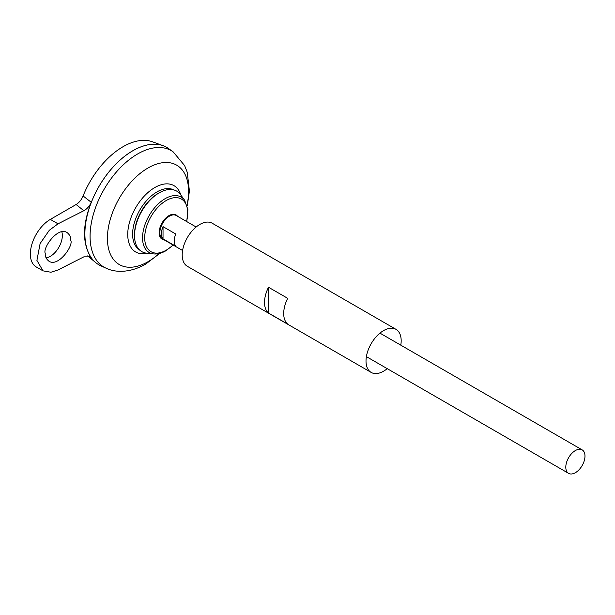 <?xml version="1.0" encoding="UTF-8"?>
<svg xmlns="http://www.w3.org/2000/svg" width="615" height="615" viewBox="0 0 615 615"><rect width="100%" height="100%" fill="white"/><g stroke="black" fill="none" stroke-linecap="round" stroke-linejoin="round"><path stroke-width="0.92" d="M98.923 264.834A67.811 39.152 -60 0 1 95.709 262.597A67.811 39.152 -60 0 1 91.666 201.443A67.811 39.152 -60 0 1 163.183 145.724A67.811 39.152 -60 0 1 166.734 147.385M76.122 204.511C79.135 202.666 81.457 199.814 83.094 195.947L91.243 202.297C89.544 206.148 87.076 208.946 83.84 210.707L76.122 204.511L50.345 219.394A28.252 16.313 120 0 0 31.888 244.293A28.252 16.313 120 0 0 36.216 266.933L42.989 270.838L36.915 260.399L40.121 243.54L49.292 230.287L58.018 223.822L83.84 210.707M42.989 270.838L50.93 272.245L58.018 269.962L83.84 256.847L90.413 256.855L91.243 257.739C82.272 243.817 82.272 225.336 91.243 202.297M91.243 257.739L89.406 256.255M83.094 195.947A65.874 38.03 -60 0 1 152.566 141.827L163.183 145.724M139.244 249.652A34.517 19.926 -60 0 1 139.759 210.115A34.517 19.926 -60 0 1 173.745 189.897M173.146 151.859A67.258 38.83 -60 0 0 104.004 189.466A67.258 38.83 -60 0 0 106.003 268.155L100.952 265.88A67.811 39.152 -60 0 1 98.93 186.545A67.811 39.152 -60 0 1 168.648 148.622L173.146 151.859L184.592 165.543L187.237 172.246L189.42 191.057L187.252 205.925M84.885 233.792A67.788 39.137 -60 0 1 132.825 150.752M46.094 257.862A16.951 9.786 120 0 0 58.556 247.814A16.951 9.786 120 0 0 61.792 231.755M575.386 472.697A13.561 7.834 -60 0 1 568.606 473.365A13.561 7.834 -60 0 1 568.606 457.706A13.561 7.834 -60 0 1 582.174 449.88A13.561 7.834 -60 0 1 584.25 460.743A13.561 7.834 -60 0 1 575.386 472.697M163.029 226.651L175.813 234.038A13.561 7.834 120 0 0 175.813 246.277L163.029 238.897A13.561 7.834 -60 0 1 163.029 226.651L163.029 238.897M184.615 200.213A31.995 18.473 -60 0 0 149.168 215.55A31.995 18.473 -60 0 0 153.612 253.918L146.608 253.157A34.932 20.164 -60 0 1 134.539 236.421A34.932 20.164 -60 0 1 159.923 192.441A34.932 20.164 -60 0 1 180.456 194.525L184.615 200.213L187.89 209.63L186.76 221.592M134.539 236.421L134.508 235.245A33.556 19.373 -60 0 1 158.901 193.002L159.923 192.441M45.264 253.372C42.397 248.237 57.679 226.351 67.035 232.524C69.795 234.746 71.04 237.375 70.771 240.411C73.631 245.554 58.348 267.433 49 261.26C46.233 259.046 44.987 256.409 45.264 253.372M387.235 368.654A24.861 14.353 -60 0 1 383.591 371.191A24.861 14.353 -60 0 1 371.16 372.421A24.861 14.353 -60 0 1 371.16 343.716A24.861 14.353 -60 0 1 396.022 329.356A24.861 14.353 -60 0 1 400.796 345.161M371.16 372.421L187.352 266.303A24.861 14.353 -60 0 1 187.352 237.598A24.861 14.353 -60 0 1 212.221 223.237L396.022 329.356M287.697 324.097L268.517 313.027A24.861 14.353 -60 0 1 268.517 287.251L287.697 298.329A24.861 14.353 120 0 0 287.697 324.097M268.517 313.027L268.517 287.251M147.208 253.219A38.299 22.109 -60 0 1 135.677 207.755A38.299 22.109 -60 0 1 180.81 195.017M159.101 253.534A57.395 33.141 -60 0 1 147.992 261.736A57.395 33.141 -60 0 1 107.587 233.877A57.395 33.141 -60 0 1 155.449 164.497A57.395 33.141 -60 0 1 187.029 205.156M182.586 250.497L162.637 238.981A13.561 7.834 -60 0 1 162.637 223.322A13.561 7.834 -60 0 1 176.197 215.496L196.147 227.012M163.974 239.758A13.991 8.08 -60 0 1 162.037 222.976A13.991 8.08 -60 0 1 177.535 216.265M173.015 244.978A30.396 17.551 -60 0 1 166.196 250.197A30.396 17.551 -60 0 1 144.825 235.045A30.396 17.551 -60 0 1 170.786 198.476A30.396 17.551 -60 0 1 186.576 221.485M58.018 223.822L50.345 219.394M87.661 255.886L95.709 262.597M106.003 268.155C115.874 272.975 130.557 272.76 145.624 264.143L159.877 253.334M582.174 449.88L379.955 333.13M568.606 473.365L366.394 356.623M153.612 253.918C157.517 254.279 161.568 253.249 165.773 250.82L173.199 245.078"/></g></svg>

